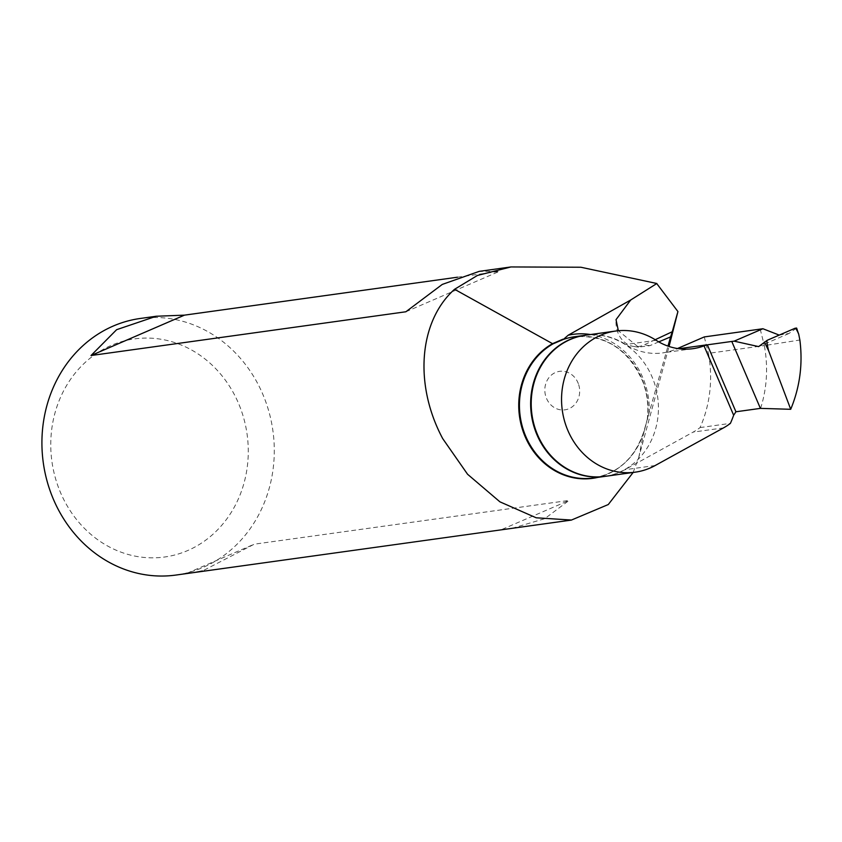 <?xml version="1.0" encoding="UTF-8"?>
<svg xmlns="http://www.w3.org/2000/svg" width="842" height="842" viewBox="0 0 842 842"><rect width="100%" height="100%" fill="white"/><g stroke="black" fill="none" stroke-linecap="round" stroke-linejoin="round"><path stroke-width="0.63" stroke-dasharray="4.21 3.16" d="M240.612 408.591A110.102 98.535 82.1 0 0 111.365 345.357A110.102 98.535 82.1 0 0 58.424 487.318A110.102 98.535 82.1 0 0 187.671 550.552A110.102 98.535 82.1 0 0 240.612 408.591M604.63 476.425A71.244 63.75 82.1 0 0 653.476 380.426A71.244 63.75 82.1 0 0 585.011 335.295M175.936 575.054A129.531 115.922 82.1 0 0 265.272 400.445A129.531 115.922 82.1 0 0 140.277 318.465M457.469 277.207L499.295 271.398L479.203 271.366M656.834 283.501L656.244 283.68M633.142 472.457L638.794 457.269L669.053 346.472M511.999 528.344L544.753 518.672L569.087 500.422L254.252 544.185L202.459 571.002M655.202 339.705L644.193 344.862A26.555 21.471 -82.1 0 1 633.879 346.504A26.555 21.471 -82.1 0 1 616.028 319.644M658.76 341.884L649.877 345.652L638.457 347.136L618.354 330.727M590.463 334.537A73.833 66.076 -97.9 0 1 644.172 381.1A73.833 66.076 -97.9 0 1 649.277 412.359L667.969 346.104M638.794 457.269L644.088 430.757C635.363 457.68 618.386 473.436 593.147 478.014A71.244 63.75 82.1 0 0 644.362 430.62L647.245 419.432L644.088 430.767A71.486 63.971 -97.9 0 1 597.883 477.361M649.277 412.359L647.245 419.432C648.814 406.57 647.361 394.035 642.888 381.836C628.669 349.577 605.851 334.558 574.423 336.768A71.244 63.75 82.1 0 1 643.172 381.858A71.244 63.75 82.1 0 1 647.498 419.505M405.865 311.772L499.295 271.398M502.169 529.344L569.087 500.422M187.324 573.107L254.252 544.185M578.328 383.647A19.429 17.387 82.1 0 0 548.384 378.384A19.429 17.387 82.1 0 0 560.046 409.749A19.429 17.387 82.1 0 0 578.328 383.647M760.21 329.159L764.347 345.588L708.417 353.356A116.575 104.324 82.1 0 1 700.06 427.589A64.76 57.961 -97.9 0 1 693.145 432.104L624.838 469.731A71.244 63.75 -97.9 0 1 604.914 476.383M585.306 335.263A71.244 63.75 -97.9 0 1 625.774 344.504A64.76 57.961 82.1 0 0 662.57 352.903A64.76 57.961 82.1 0 0 676.094 349.104L677.463 348.525M779.218 335.095L788.986 333.474L796.553 328.106M760.6 408.37C767.009 388.025 768.262 367.101 764.347 345.588L799.868 340.01M700.06 427.589L730.403 423.368M704.291 336.926L708.417 353.356M649.877 345.652L644.193 344.862M647.245 419.432L644.362 430.62M655.181 465.521L624.838 469.731M678.852 348.725L676.094 349.104M656.118 340.284L625.774 344.504M723.488 427.894L693.145 432.104M638.457 347.136L633.879 346.504M692.913 348.683L662.57 352.903M788.986 333.474L758.326 346.725"/><path stroke-width="1.26" d="M585.011 335.295A71.244 63.75 82.1 0 0 584.727 335.337L574.423 336.768A71.244 63.75 82.1 0 0 563.351 339.452L568.182 335.221A73.833 66.076 -97.9 0 1 590.463 334.537M584.727 335.337A71.244 63.75 82.1 0 0 535.596 431.367A71.244 63.75 82.1 0 0 604.346 476.456A71.244 63.75 82.1 0 0 604.63 476.425M563.351 339.452L553.12 343.82A71.244 63.75 82.1 0 0 524.398 432.925A71.244 63.75 82.1 0 0 593.147 478.014L604.346 476.456M618.354 330.727L616.028 319.644L630.679 300.015L656.834 283.501L580.875 267.24L510.968 266.946L479.203 271.366L442.26 284.428L405.865 311.772L91.02 355.524L116.628 329.685L156.265 316.245L140.277 318.465A129.531 115.922 82.1 0 0 50.93 493.065A129.531 115.922 82.1 0 0 175.936 575.054L571.434 520.082M156.265 316.245L184.451 315.15L457.469 277.207M510.968 266.946L477.425 275.46L454.564 289.29C418.811 321.307 413.822 384.615 442.713 438.619L467.573 474.257L499.927 501.843L536.196 517.798L571.434 520.051L608.282 504.537L633.142 472.457M656.718 283.533L677.926 311.561L672.263 331.727L655.202 339.705M669.053 346.472L677.926 311.561M202.459 571.002L194.786 572.434M672.263 331.727L670.579 336.884L658.76 341.884M630.679 300.015L568.182 335.221M667.969 346.104L670.579 336.884M91.02 355.524L184.451 315.15M735.929 411.78L733.656 415.243A116.575 104.324 82.1 0 1 730.403 423.368A64.76 57.961 82.1 0 1 723.488 427.894L655.181 465.521A71.244 63.75 -97.9 0 1 635.257 472.162L604.914 476.383A71.244 63.75 -97.9 0 1 536.165 431.293A71.244 63.75 -97.9 0 1 585.306 335.263L615.639 331.043A71.244 63.75 -97.9 0 1 656.118 340.284A64.76 57.961 82.1 0 0 692.913 348.683A64.76 57.961 82.1 0 0 704.028 345.862A64.76 57.961 -97.9 0 0 706.196 344.988A64.76 57.961 82.1 0 0 706.438 344.894L705.249 345.452L707.343 344.831L735.929 411.78L760.4 408.381L731.782 341.442L734.14 341.157L758.621 346.599L767.251 340.273C766.588 340.789 767.041 344.262 768.599 350.672L790.712 409.296L760.4 408.381M635.257 472.162A71.244 63.75 -97.9 0 1 566.508 427.073A71.244 63.75 -97.9 0 1 615.639 331.043M795.111 328.233L796.553 328.106L798.69 334.106C796.911 330.032 795.722 328.075 795.111 328.233L767.251 340.273M764.41 342.041L768.599 350.672M677.463 348.525L704.291 336.926L762.894 328.738L779.218 335.095M790.712 409.296C799.889 387.12 802.942 364.028 799.868 340.01L798.69 334.106M762.894 328.738L734.14 341.157M731.782 341.442L707.343 344.831M705.249 345.452L704.028 345.862L733.656 415.243M597.883 477.361A71.486 63.971 -97.9 0 1 522.945 430.925A71.486 63.971 -97.9 0 1 552.531 343.662L562.919 339.21M454.564 289.29L552.531 343.662A2.589 1.095 -119.4 0 0 553.12 343.82M706.438 344.894L678.852 348.725M797.237 329.759L796.595 328.033"/></g></svg>
